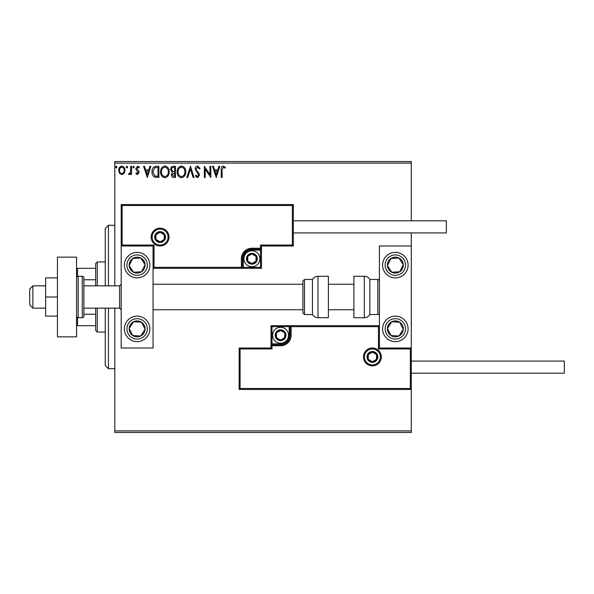<?xml version="1.0" encoding="UTF-8"?>
<svg xmlns="http://www.w3.org/2000/svg" width="594" height="594" viewBox="0 0 594 594"><rect width="100%" height="100%" fill="white"/><g stroke="black" fill="none" stroke-linecap="round" stroke-linejoin="round"><path stroke-width="0.89" d="M124.139 173.248L121.822 174.599L119.513 173.255L118.674 170.352C118.659 168.043 119.706 166.639 121.822 166.157C123.946 166.639 124.992 168.035 124.97 170.352L124.139 173.248M131.549 166.298L131.549 174.45L130.695 174.45L130.695 173.255L129.202 174.599L128.549 174.317L128.957 173.448L129.344 173.597L130.561 171.837L130.695 166.298L131.549 166.298M137.496 174.599L135.84 173.433L136.345 172.735L137.444 173.597L138.276 172.498L136.123 169.773L135.84 168.51L137.652 166.157L139.419 167.263L138.929 168.013L137.749 167.159L136.702 168.466L138.855 171.198L139.13 172.453L137.496 174.599M156.281 166.298L158.873 166.298L158.873 177.458L154.529 177.057C152.717 175.794 151.878 174.027 152.005 171.74C151.878 168.518 153.304 166.706 156.281 166.298M175.468 166.298L175.468 177.458L173.886 177.458C172.186 177.368 171.332 176.448 171.317 174.688L172.364 172.319L170.604 169.468C170.612 167.627 171.488 166.565 173.233 166.298L175.468 166.298M190.488 166.298L194.06 177.458L193.124 177.458L190.414 168.993L187.704 177.458L186.768 177.458L190.488 166.298M209.942 166.298L210.796 166.298L210.796 177.458L205.22 169.134L205.22 177.458L204.358 177.458L204.358 166.298L209.942 174.599L209.942 166.298M222.097 170.032L222.097 177.458L221.243 177.458L221.243 169.921C220.894 167.894 221.577 166.595 223.277 166.016L225.386 167.3L224.955 168.161L223.292 167.159L222.097 170.032M114.813 163.112L114.813 161.516L411.286 161.516L411.286 163.112L114.813 163.112L114.813 285.84M114.813 308.16L114.813 430.888L411.286 430.888L411.286 432.484L114.813 432.484L114.813 430.888M411.286 163.112L411.286 220.812M411.286 232.922L411.286 245.998L379.403 245.998L379.403 348.002L411.286 348.002L411.286 245.998M410.328 388.491L411.286 389.449L239.144 389.449L239.144 348.002L240.095 348.96L240.095 388.491L410.328 388.491L410.328 348.96L411.286 348.002L411.286 430.888M216.231 177.458L212.511 166.298L213.446 166.298L214.597 169.877L217.731 169.877L218.874 166.298L219.81 166.298L216.231 177.458M197.564 166.016L200.067 168.451L199.369 169.015L197.624 167.159L196.065 169.045L196.347 170.144L199.057 173.441L199.495 175.141L197.505 177.74L195.352 175.854L196.02 175.171L197.512 176.596L198.641 175.185L195.203 169.03C195.218 167.36 196.005 166.35 197.564 166.016M185.766 171.829C185.825 175.015 184.415 176.982 181.526 177.74C178.571 177.057 177.123 175.104 177.183 171.881C177.131 168.696 178.556 166.736 181.46 166.016C184.37 166.714 185.803 168.651 185.766 171.829M169.171 171.829C169.238 175.015 167.82 176.982 164.932 177.74C161.984 177.057 160.536 175.104 160.588 171.881C160.536 168.696 161.962 166.736 164.865 166.016C167.775 166.714 169.208 168.651 169.171 171.829M147.29 177.458L143.57 166.298L144.498 166.298L145.649 169.877L148.782 169.877L149.926 166.298L150.861 166.298L147.29 177.458M134.266 167.085L133.553 168.013L132.841 167.085L133.553 166.157L134.266 167.085M127.688 167.085L126.975 168.013L126.262 167.085L126.975 166.157L127.688 167.085M116.959 167.085L116.246 168.013L115.533 167.085L116.246 166.157L116.959 167.085M214.961 171.02L216.164 174.762L217.359 171.02L214.961 171.02M178.044 171.881C178 174.436 179.15 176.01 181.489 176.596C183.821 175.98 184.957 174.391 184.905 171.829C184.949 169.297 183.806 167.738 181.489 167.159C179.136 167.731 177.985 169.312 178.044 171.881M173.715 176.314L174.606 176.314L174.606 172.735L172.178 174.673L173.715 176.314M174.176 171.592L174.606 171.592L174.606 167.441L173.626 167.441C172.26 167.426 171.54 168.095 171.458 169.468L172.809 171.458L174.176 171.592M161.449 171.881C161.405 174.436 162.556 176.01 164.894 176.596C167.226 175.98 168.369 174.391 168.317 171.829C168.354 169.297 167.218 167.738 164.894 167.159C162.541 167.731 161.39 169.312 161.449 171.881M158.011 176.314L158.011 167.441L154.796 167.723L152.866 171.74L154.982 176.002L158.011 176.314M146.013 171.02L147.215 174.762L148.418 171.02L146.013 171.02M119.535 170.344C119.498 172.074 120.263 173.158 121.822 173.597C123.389 173.158 124.153 172.082 124.116 170.344C124.153 168.622 123.389 167.56 121.822 167.159C120.255 167.56 119.498 168.622 119.535 170.344M137.132 252.368A12.749 12.749 0 0 1 149.881 265.124A12.749 12.749 0 0 1 137.132 277.873A12.749 12.749 0 0 1 124.376 265.124A12.749 12.749 0 0 1 137.132 252.368A12.749 12.749 0 0 0 126.455 272.097A12.749 12.749 0 0 0 144.104 275.794A12.749 12.749 0 0 0 147.802 258.145M137.132 341.632A12.749 12.749 0 0 0 149.881 328.876A12.749 12.749 0 0 0 137.132 316.127A12.749 12.749 0 0 0 124.376 328.876A12.749 12.749 0 0 0 147.802 335.855A12.749 12.749 0 0 0 144.104 318.206M153.066 245.998L153.066 348.002L121.191 348.002L121.191 245.998L153.066 245.998L154.024 245.04L154.024 267.352L153.066 268.31L243.288 268.31L243.288 267.352L260.499 267.352L260.499 250.141L251.893 250.141A8.606 8.606 0 0 0 243.288 258.746L243.288 267.352L242.33 267.352A0.958 0.958 0 0 1 241.372 268.31L241.372 258.746A10.521 10.521 0 0 1 251.893 248.225L260.499 248.225L260.499 245.04L292.374 245.04L292.374 205.509L293.332 204.551L293.332 245.998L261.457 245.998L261.457 248.225L260.499 248.225L260.499 249.183L251.893 249.183A9.563 9.563 0 0 0 242.33 258.746L242.33 267.352L154.024 267.352M395.344 341.632A12.749 12.749 0 0 1 382.595 328.876A12.749 12.749 0 0 1 395.344 316.127A12.749 12.749 0 0 1 408.093 328.876A12.749 12.749 0 0 1 395.344 341.632M395.344 252.368A12.749 12.749 0 0 0 382.595 265.124A12.749 12.749 0 0 0 395.344 277.873A12.749 12.749 0 0 0 408.093 265.124A12.749 12.749 0 0 0 395.344 252.368A12.749 12.749 0 0 1 402.316 275.794M32.885 308.16L29.7 304.967L29.7 289.033L32.885 285.84L32.885 308.16L45.641 308.16M83.895 308.16L119.594 308.16L119.594 285.84L121.191 284.251M364.426 356.935A7.967 7.967 0 0 0 372.393 364.902A7.967 7.967 0 0 0 380.36 356.935A7.967 7.967 0 0 0 372.393 348.96A7.967 7.967 0 0 0 364.426 356.935M239.144 348.002L271.02 348.002L271.02 345.775L271.978 345.775L271.978 348.96L240.095 348.96M280.583 343.859L280.583 344.817L271.978 344.817A0.958 0.958 0 0 0 271.02 345.775L271.02 325.69L289.189 325.69L289.189 326.648L271.978 326.648L271.978 343.859L280.583 343.859A8.606 8.606 0 0 0 289.189 335.254L289.189 326.648L290.147 326.648A0.958 0.958 0 0 1 291.105 325.69L289.189 325.69M280.583 345.775L280.583 344.817A9.563 9.563 0 0 0 290.147 335.254L290.147 326.648L291.105 326.648L291.105 325.69L379.403 325.69L378.452 326.648L291.105 326.648L291.105 335.254A10.521 10.521 0 0 1 280.583 345.775L271.978 345.775L271.978 343.859L271.02 343.859M240.095 388.491L239.144 389.449M271.02 348.002L271.978 348.96M410.328 348.96L378.452 348.96L379.403 348.002M271.02 325.69L271.978 326.648M168.05 237.065A7.967 7.967 0 0 0 160.083 229.098A7.967 7.967 0 0 0 152.116 237.065A7.967 7.967 0 0 0 160.083 245.04A7.967 7.967 0 0 0 168.05 237.065M292.374 205.509L122.149 205.509L122.149 245.04L121.191 245.998L121.191 204.551L293.332 204.551M261.457 250.141L260.499 250.141L260.499 249.183A0.958 0.958 0 0 0 261.457 248.225L261.457 268.31L243.288 268.31M293.332 245.998L292.374 245.04M261.457 245.998L260.499 245.04M122.149 205.509L121.191 204.551M261.457 268.31L260.499 267.352M256.675 258.746A4.782 4.782 0 0 0 247.75 256.356A4.782 4.782 0 0 0 251.893 263.528A4.782 4.782 0 0 0 256.675 258.746M256.036 258.746L256.036 256.356L251.893 253.965L247.75 256.356L247.75 261.137L251.893 263.528L256.036 261.137L256.036 258.746M243.926 258.746A7.967 7.967 0 0 1 251.893 250.779A7.967 7.967 0 0 1 259.86 258.746A7.967 7.967 0 0 1 251.893 266.713A7.967 7.967 0 0 1 243.926 258.746M247.75 256.356L247.75 261.137L251.893 263.528L256.036 261.137L256.036 256.356L251.893 253.965M285.365 335.254A4.782 4.782 0 0 0 276.44 332.863A4.782 4.782 0 0 0 280.583 340.035A4.782 4.782 0 0 0 285.365 335.254M284.726 335.254L284.726 332.863L280.583 330.472L276.44 332.863L276.44 337.644L280.583 340.035L284.726 337.644L284.726 335.254M272.616 335.254A7.967 7.967 0 0 1 280.583 327.287A7.967 7.967 0 0 1 288.55 335.254A7.967 7.967 0 0 1 280.583 343.221A7.967 7.967 0 0 1 272.616 335.254M276.44 332.863L276.44 337.644L280.583 340.035L284.726 337.644L284.726 332.863L280.583 330.472M377.175 356.935A4.782 4.782 0 0 0 368.25 354.544A4.782 4.782 0 0 0 372.393 361.716A4.782 4.782 0 0 0 377.175 356.935M376.537 356.935L376.537 354.544L372.393 352.153L368.25 354.544L368.25 359.325L372.393 361.716L376.537 359.325L376.537 356.935M368.25 354.544L368.25 359.325L372.393 361.716M376.537 359.325L376.537 354.544M164.865 237.065A4.782 4.782 0 0 0 155.94 234.675A4.782 4.782 0 0 0 160.083 241.847A4.782 4.782 0 0 0 164.865 237.065M164.226 237.065L164.226 234.675L160.083 232.284L155.94 234.675L155.94 239.456L160.083 241.847L164.226 239.456L164.226 237.065M155.94 234.675L155.94 239.456L160.083 241.847L164.226 239.456L164.226 234.675M130.457 324.517A7.967 7.967 0 0 0 140.726 335.989A7.967 7.967 0 0 0 141.491 322.208A7.967 7.967 0 0 0 130.457 324.517M131.356 325.104L129.173 328.437L132.774 335.551L140.726 335.989L145.085 329.321L141.491 322.208L133.531 321.77L131.356 325.104M130.153 339.553A12.749 12.749 0 0 1 137.132 316.127M129.173 328.437L132.774 335.551L140.726 335.989L145.085 329.321L141.491 322.208L133.531 321.77L129.173 328.437M388.676 324.517A7.967 7.967 0 0 0 398.945 335.989A7.967 7.967 0 0 0 399.703 322.208A7.967 7.967 0 0 0 388.676 324.517M389.567 325.104L387.385 328.437L390.986 335.551L398.945 335.989L403.304 329.321L399.703 322.208L391.743 321.77L389.567 325.104M387.385 328.437L390.986 335.551L398.945 335.989L403.304 329.321L399.703 322.208L391.743 321.77L387.385 328.437M402.019 260.766A7.967 7.967 0 0 0 387.385 265.563A7.967 7.967 0 0 0 399.703 271.792A7.967 7.967 0 0 0 402.019 260.766M401.121 261.345L398.945 258.011L390.986 258.449L387.385 265.563L391.743 272.23L399.703 271.792L403.304 264.679L401.121 261.345M395.344 277.873A12.749 12.749 0 0 1 388.372 254.447M398.945 258.011L390.986 258.449L387.385 265.563L391.743 272.23L399.703 271.792L403.304 264.679L398.945 258.011M143.8 260.766A7.967 7.967 0 0 0 129.173 265.563A7.967 7.967 0 0 0 141.491 271.792A7.967 7.967 0 0 0 143.8 260.766M142.909 261.345L140.726 258.011L132.774 258.449L129.173 265.563L133.531 272.23L141.491 271.792L145.085 264.679L142.909 261.345M140.726 258.011L132.774 258.449L129.173 265.563L133.531 272.23L141.491 271.792L145.085 264.679L140.726 258.011M364.322 317.723A6.378 6.378 0 0 0 369.839 314.53L369.839 279.47A6.378 6.378 0 0 0 364.322 276.277L353.905 276.277L353.905 317.723L364.322 317.723L364.322 276.277M369.839 314.53L377.814 314.53A1.596 1.596 0 0 0 379.403 312.941M377.814 314.53L377.814 279.47A1.596 1.596 0 0 1 379.403 281.059M377.814 279.47L369.839 279.47M317.983 317.723L328.4 317.723L328.4 276.277L317.983 276.277L317.983 317.723C315.577 317.642 313.736 316.58 312.459 314.53L312.459 279.47L304.492 279.47L304.492 314.53L302.895 312.941L302.895 281.059L304.492 279.47M153.066 309.749L302.895 309.749L302.895 284.251L153.066 284.251M411.286 361.078L564.3 361.078L564.3 373.188L411.286 373.188M293.332 220.812L446.346 220.812L446.346 232.922L293.332 232.922M57.432 297L45.641 297L45.641 316.127L57.432 316.127M45.641 297L45.641 277.873L57.432 277.873M57.432 336.85L57.432 257.15L76.559 257.15L76.559 336.85L57.432 336.85M78.156 276.277L78.156 317.723L82.299 317.723A1.596 1.596 0 0 0 83.895 316.127L83.895 277.873A1.596 1.596 0 0 0 82.299 276.277L78.156 276.277A1.596 1.596 0 0 0 76.559 277.873M78.156 317.723A1.596 1.596 0 0 1 76.559 316.127M108.442 308.16L108.442 368.726L105.249 365.54L105.249 308.16M105.249 285.84L105.249 228.46L108.442 225.274L108.442 285.84M97.282 308.16L97.282 332.068L95.686 330.472L95.686 308.16M95.686 285.84L95.686 263.528L97.282 261.932L97.282 285.84M97.282 332.068L105.249 332.068M97.282 261.932L105.249 261.932M95.686 325.69L76.559 325.69M95.686 314.241L83.895 314.241M95.686 279.759L83.895 279.759M76.559 268.31L77.517 268.31L77.517 276.41M95.686 268.31L77.517 268.31M77.517 317.59L77.517 325.69M381.318 356.935A8.925 8.925 0 0 1 372.393 365.859A8.925 8.925 0 0 1 363.469 356.935A8.925 8.925 0 0 1 372.393 348.002A8.925 8.925 0 0 1 381.318 356.935M378.452 348.96L378.452 326.648M289.189 335.254L291.105 335.254M151.158 237.065A8.925 8.925 0 0 1 160.083 228.141A8.925 8.925 0 0 1 169.008 237.065A8.925 8.925 0 0 1 160.083 245.998A8.925 8.925 0 0 1 151.158 237.065M122.149 245.04L154.024 245.04M251.893 250.141L251.893 248.225M243.288 258.746L241.372 258.746M257.313 258.746A5.42 5.42 0 0 0 251.893 253.326A5.42 5.42 0 0 0 246.473 258.746A5.42 5.42 0 0 0 251.893 264.167A5.42 5.42 0 0 0 257.313 258.746M286.004 335.254A5.42 5.42 0 0 0 280.583 329.833A5.42 5.42 0 0 0 275.163 335.254A5.42 5.42 0 0 0 280.583 340.674A5.42 5.42 0 0 0 286.004 335.254M377.814 356.935A5.42 5.42 0 0 0 372.393 351.514A5.42 5.42 0 0 0 366.973 356.935A5.42 5.42 0 0 0 372.393 362.347A5.42 5.42 0 0 0 377.814 356.935M165.503 237.065A5.42 5.42 0 0 0 160.083 231.653A5.42 5.42 0 0 0 154.663 237.065A5.42 5.42 0 0 0 160.083 242.486A5.42 5.42 0 0 0 165.503 237.065M128.594 323.299A10.202 10.202 0 0 0 131.549 337.422A10.202 10.202 0 0 0 145.671 334.459A10.202 10.202 0 0 0 142.709 320.337A10.202 10.202 0 0 0 128.594 323.299M386.805 323.299A10.202 10.202 0 0 0 389.768 337.422A10.202 10.202 0 0 0 403.883 334.459A10.202 10.202 0 0 0 400.928 320.337A10.202 10.202 0 0 0 386.805 323.299M403.883 259.541A10.202 10.202 0 0 0 389.768 256.578A10.202 10.202 0 0 0 386.805 270.701A10.202 10.202 0 0 0 400.928 273.663A10.202 10.202 0 0 0 403.883 259.541M145.671 259.541A10.202 10.202 0 0 0 131.549 256.578A10.202 10.202 0 0 0 128.594 270.701A10.202 10.202 0 0 0 142.709 273.663A10.202 10.202 0 0 0 145.671 259.541M82.299 317.723L82.299 276.277M119.594 308.16L121.191 309.749M353.905 309.749L328.4 309.749M353.905 284.251L328.4 284.251M32.885 285.84L45.641 285.84M83.895 285.84L119.594 285.84M304.492 314.53L312.459 314.53M317.983 276.277C315.577 276.358 313.736 277.42 312.459 279.47M108.442 225.274L114.813 225.274M108.442 368.726L114.813 368.726"/></g></svg>
